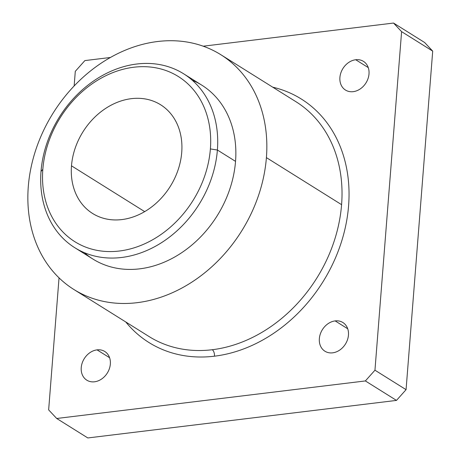 <?xml version="1.0" encoding="UTF-8"?>
<svg xmlns="http://www.w3.org/2000/svg" width="461" height="461" viewBox="0 0 461 461"><rect width="100%" height="100%" fill="white"/><g stroke="black" fill="none" stroke-linecap="round" stroke-linejoin="round"><path stroke-width="0.69" d="M347.709 328.762L335.159 320.908A16.924 13.588 -58 0 0 320.309 334.035A16.924 13.588 -58 0 0 324.924 351.219A16.924 13.588 -58 0 0 332.646 352.832A16.924 13.588 -58 0 0 347.502 339.705A16.924 13.588 -58 0 0 342.88 322.521A16.924 13.588 -58 0 0 335.159 320.908L347.709 328.762M109.591 357.719L97.046 349.87A16.924 13.588 -58 0 0 82.196 362.991A16.924 13.588 -58 0 0 86.812 380.181A16.924 13.588 -58 0 0 94.534 381.789A16.924 13.588 -58 0 0 109.384 368.667A16.924 13.588 -58 0 0 104.768 351.478A16.924 13.588 -58 0 0 97.046 349.87L109.591 357.719M368.264 67.594L355.713 59.746A16.924 13.588 -58 0 0 340.863 72.867A16.924 13.588 -58 0 0 345.479 90.051A16.924 13.588 -58 0 0 353.201 91.664A16.924 13.588 -58 0 0 368.051 78.543A16.924 13.588 -58 0 0 363.435 61.353A16.924 13.588 -58 0 0 355.713 59.746L368.264 67.594M192.231 80.197A102.584 82.358 122 0 1 235.536 161.373L217.39 150.021L210.389 148.932L217.39 150.021A102.584 82.358 -58 0 0 136.813 64.016A102.584 82.358 -58 0 0 41.012 171.469L42.827 169.314A97.455 78.237 122 0 1 133.84 67.231A97.455 78.237 122 0 1 210.389 148.932A97.455 78.237 122 0 1 119.376 251.015A97.455 78.237 122 0 1 42.827 169.314L41.012 171.469A102.584 82.358 122 0 1 93.808 80.854A102.584 82.358 122 0 1 183.616 73.777A102.584 82.358 122 0 1 217.39 150.021L235.536 161.373A102.584 82.358 -58 0 0 201.762 85.135L183.616 73.777M266.406 157.622L341.589 204.667A138.49 111.182 -58 0 0 295.997 101.743A138.49 111.182 122 0 1 341.589 204.667A138.49 111.182 122 0 1 212.256 349.726A138.49 111.182 122 0 1 149.07 336.547A138.49 111.182 -58 0 0 212.256 349.726A5.129 2.564 -96.9 0 1 214.469 356.186A5.129 2.564 83.1 0 0 212.256 349.726A138.49 111.182 -58 0 0 341.589 204.667L266.406 157.622A138.49 111.182 122 0 1 195.124 279.948A138.49 111.182 122 0 1 73.887 289.502A138.49 111.182 122 0 1 28.294 186.578A138.49 111.182 122 0 1 99.57 64.252A138.49 111.182 122 0 1 220.813 54.698A138.49 111.182 122 0 1 266.406 157.622A138.49 111.182 -58 0 0 157.627 41.519A138.49 111.182 -58 0 0 28.294 186.578A138.49 111.182 -58 0 0 137.073 302.681A138.49 111.182 -58 0 0 266.406 157.622M125.772 321.968A143.619 115.302 -58 0 0 214.469 356.186A143.619 115.302 -58 0 0 348.591 205.75A143.619 115.302 -58 0 0 272.699 87.164A143.619 115.302 122 0 1 348.591 205.75A143.619 115.302 122 0 1 214.469 356.186A143.619 115.302 122 0 1 125.772 321.968M181.726 152.418A64.119 51.476 -58 0 0 160.618 104.768A64.119 51.476 -58 0 0 104.491 109.194A64.119 51.476 -58 0 0 71.49 165.827L144.679 211.622L71.49 165.827A64.119 51.476 -58 0 0 92.598 213.478A64.119 51.476 -58 0 0 148.73 209.052A64.119 51.476 -58 0 0 181.726 152.418A64.119 51.476 122 0 1 121.848 219.574A64.119 51.476 122 0 1 71.49 165.827A64.119 51.476 122 0 1 131.368 98.666A64.119 51.476 122 0 1 181.726 152.418M74.786 247.707A102.584 82.358 122 0 1 41.012 171.469A102.584 82.358 -58 0 0 121.589 257.474A102.584 82.358 -58 0 0 217.39 150.021A102.584 82.358 122 0 1 164.594 240.63A102.584 82.358 122 0 1 74.786 247.707L92.932 259.065A102.584 82.358 -58 0 0 182.74 251.988A102.584 82.358 -58 0 0 235.536 161.373A102.584 82.358 122 0 1 177.381 255.44A102.584 82.358 122 0 1 84.317 252.651M210.389 148.932A97.455 78.237 -58 0 0 133.84 67.231A97.455 78.237 -58 0 0 42.827 169.314A97.455 78.237 -58 0 0 119.376 251.015A97.455 78.237 -58 0 0 210.389 148.932M393.538 23.05L401.6 31.648L432.706 51.119L424.65 42.516L393.538 23.05L424.65 42.516L432.706 51.119L401.6 31.648L374.954 370.2L406.066 389.666L432.706 51.119L406.066 389.666L374.954 370.2L365.371 380.942L396.483 400.407L406.066 389.666L396.483 400.407L365.371 380.942L56.709 418.484L87.815 437.95L396.483 400.407L87.815 437.95L56.709 418.484L48.647 409.881L59.037 277.868L48.647 409.881L56.709 418.484L365.371 380.942L374.954 370.2L401.6 31.648L393.538 23.05L203.209 46.198L393.538 23.05M74.14 85.971L75.293 71.334L84.876 60.593L110.415 57.481L84.876 60.593L75.293 71.334L74.14 85.971M335.159 320.908A16.924 13.588 122 0 1 348.458 335.101A16.924 13.588 122 0 1 332.646 352.832A16.924 13.588 122 0 1 319.352 338.639A16.924 13.588 122 0 1 335.159 320.908M97.046 349.87A16.924 13.588 122 0 1 110.34 364.057A16.924 13.588 122 0 1 94.534 381.789A16.924 13.588 122 0 1 81.24 367.601A16.924 13.588 122 0 1 97.046 349.87M355.713 59.746A16.924 13.588 122 0 1 369.007 73.933A16.924 13.588 122 0 1 353.201 91.664A16.924 13.588 122 0 1 339.907 77.477A16.924 13.588 122 0 1 355.713 59.746M295.997 101.743L220.813 54.698M73.887 289.502L149.07 336.547"/></g></svg>

